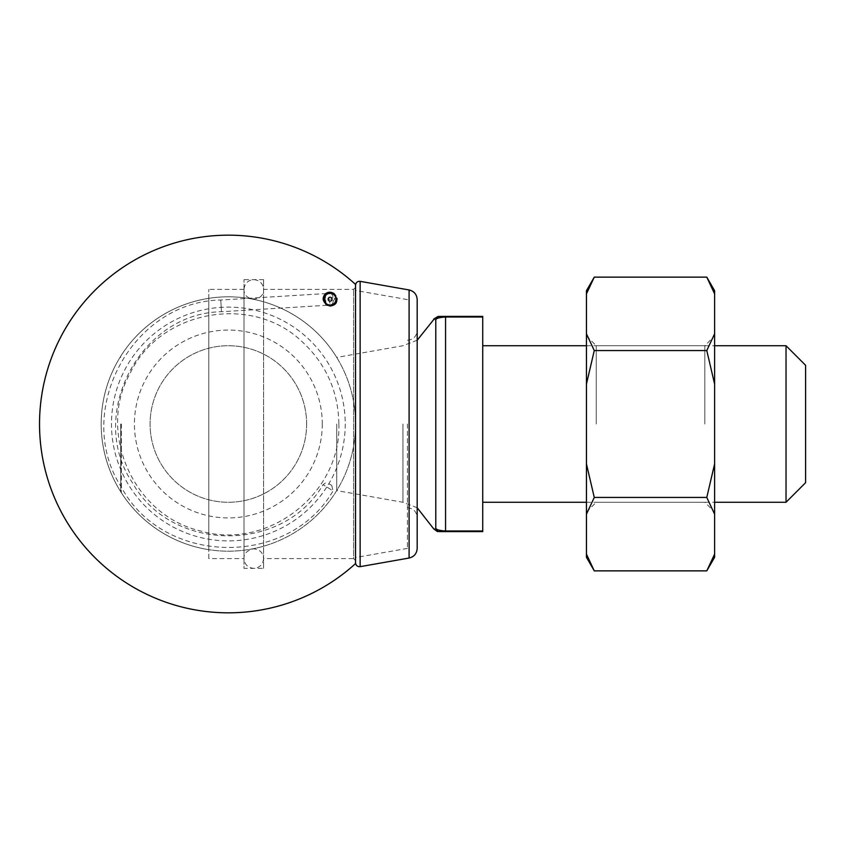 <?xml version="1.0" encoding="UTF-8"?>
<svg xmlns="http://www.w3.org/2000/svg" width="848" height="848" viewBox="0 0 848 848"><rect width="100%" height="100%" fill="white"/><g stroke="black" fill="none" stroke-linecap="round" stroke-linejoin="round"><path stroke-width="0.64" stroke-dasharray="4.24 3.18" d="M482.735 530.996L445.56 530.996L445.56 531.622L482.735 531.622L482.735 316.378L439.614 316.378M439.688 316.378C437.218 316.378 437.218 316.378 439.688 316.378A3.911 3.911 0 0 0 435.777 320.29C433.519 318.7 433.519 318.7 435.777 320.29C435.501 318.541 438.766 317.438 445.56 317.004L482.735 317.004M445.56 316.378L445.56 530.996C438.766 530.551 435.501 529.459 435.777 527.71C433.519 529.3 433.519 529.3 435.777 527.71A3.911 3.911 0 0 0 439.688 531.622L439.158 531.622M805.6 482.703L805.6 365.297M786.032 502.27L786.032 345.73M482.735 424L482.735 502.27L482.735 424M336.72 424L336.72 490.589L336.72 424M121.359 424L121.359 492.762L121.359 424M120.734 424L120.734 490.642L120.734 424M437.483 531.622L438.501 531.622M322.282 424A93.927 93.927 0 0 1 181.398 505.344A93.927 93.927 0 0 1 181.398 342.656A93.927 93.927 0 0 1 322.282 424M355.545 563.57L355.545 424A127.189 127.189 0 0 1 164.766 534.145A127.189 127.189 0 0 1 164.766 313.855A127.189 127.189 0 0 1 355.545 424A127.189 127.189 0 0 1 164.766 534.145A127.189 127.189 0 0 1 164.766 313.855A127.189 127.189 0 0 1 355.545 424L355.545 284.43M345.231 424A116.876 116.876 0 0 1 169.918 525.219A116.876 116.876 0 0 1 169.918 322.781A116.876 116.876 0 0 1 345.231 424M325.738 304.464C321.646 295.74 323.978 291.882 332.734 292.867C338.893 300.171 338.013 304.57 330.105 306.043L325.738 304.464M355.545 285.182L355.545 562.818M208.788 549.674L208.788 298.326L208.788 549.674A127.189 127.189 0 0 1 208.788 298.326M355.545 560.549L353.595 558.588L353.595 289.412L353.595 558.588L263.58 558.588L263.58 289.412C264.184 302.026 243.408 302.036 244.012 289.412L244.012 558.588L244.012 289.412L244.012 558.588L208.788 558.588L208.788 289.412L208.788 558.588M330.105 306.043C341.521 301.655 337.854 293.821 330.158 292.348C322.304 293.779 318.71 301.665 330.105 306.043C318.7 301.655 322.367 293.821 330.052 292.348C337.917 293.779 341.5 301.665 330.105 306.043M263.58 568.372L263.58 279.628L263.58 568.372L244.012 568.372L244.012 279.628L244.012 568.372M306.626 424A78.27 78.27 0 0 1 189.221 491.787A78.27 78.27 0 0 1 189.221 356.213A78.27 78.27 0 0 1 306.626 424A78.27 78.27 0 0 1 189.221 491.787A78.27 78.27 0 0 1 189.221 356.213A78.27 78.27 0 0 1 306.626 424M714.61 424L714.61 512.054L714.61 424M714.61 290.694L714.61 557.306M706.787 277.137L714.61 293.885M714.61 554.115L706.787 570.863M714.61 463.93L706.787 497.437L714.61 514.185M714.61 333.815L706.787 350.563L714.61 384.07M594.268 570.863L586.445 554.115L586.445 514.185L594.268 497.437L586.445 463.93L586.445 384.07L594.268 350.563L586.445 333.815L586.445 290.694M594.268 350.563L706.787 350.563M594.268 497.437L706.787 497.437M586.445 424L586.445 512.054L586.445 424M586.445 333.815L586.445 384.07M586.445 463.93L586.445 514.185M586.445 554.115L586.445 557.306M596.229 424L596.229 345.73L596.229 424M704.826 424L704.826 345.73L704.826 424M328.494 299.291L330.635 305.026A3.911 2.767 -88.6 0 0 333.158 300.955L331.25 299.121L328.494 299.291L329.914 293.344A3.911 2.767 -98.4 0 1 332.925 297.065L334.822 298.909L333.158 300.955A3.911 2.767 81.6 0 1 330.974 305.004L334.674 302.895L335.967 298.835L334.186 294.966L330.656 293.344M326.226 293.546L220.766 300.012C131.588 301.528 72.716 412.17 121.285 486.985C163.07 565.775 288.373 568.086 333.031 490.886L323.077 484.664L333.031 490.886L331.738 485.416C328.081 483.243 328.081 483.243 331.738 485.416M326.024 304.697L325.388 294.235M331.25 299.121L332.925 297.065A3.911 2.767 91.4 0 0 330.254 293.323A3.911 2.767 91.4 0 0 329.914 293.344M355.545 424L355.545 557.549L355.545 424M407.4 424L407.4 548.402L407.4 424M417.184 424L417.184 330.455L417.184 424M417.184 548.402L417.184 299.598M402.938 424L402.938 502.27L402.938 424M220.766 300.012L221.476 311.725L220.766 300.012M335.967 298.835L334.822 298.909M360.135 566.665L360.135 281.335M409.096 289.963L409.096 558.037M586.445 502.27L714.61 502.27M586.445 345.73L714.61 345.73M417.184 507.761L402.938 502.27L336.72 490.589A127.189 127.189 0 0 1 121.359 492.762L120.734 490.642M417.184 340.239L402.938 345.73L336.72 357.411A127.189 127.189 0 0 0 121.359 355.238L120.734 357.358M244.012 424L244.012 558.588C243.63 553.861 246.779 550.596 253.467 548.815C259.583 549.239 262.954 552.493 263.58 558.588L263.58 289.412C262.997 283.465 259.742 280.211 253.796 279.628C247.849 280.211 244.595 283.465 244.012 289.412L244.012 424M263.58 558.588C262.997 564.535 259.742 567.789 253.796 568.372C247.849 567.789 244.595 564.535 244.012 558.588M338.882 424C341.362 493.525 267.597 550.744 200.87 531.049C132.352 515.33 97.319 431.399 129.882 373.82C159.233 310.739 250.934 293.249 301.453 341.097C325.802 363.368 338.278 391.002 338.882 424M355.545 287.451L353.595 289.412L263.58 289.412M263.58 279.628L244.012 279.628M244.012 289.412L208.788 289.412M586.445 512.054L596.229 502.27L704.826 502.27L714.61 512.054M586.445 335.946L596.229 345.73L704.826 345.73L714.61 335.946M326.957 305.269L221.476 311.725C139.814 313.06 86.687 415.287 132.521 482.894C171.317 552.631 282.988 553.67 323.077 484.664L325.473 482.968L328.367 483.413M334.674 302.895L335.85 300.383M335.67 297.319L334.186 294.966M332.787 293.97L330.254 293.323M330.338 305.057L328.197 304.739M327.54 293.917L329.618 293.344M407.4 299.598L355.545 290.451M407.4 548.402L355.545 557.549M407.4 507.761C413.347 508.344 416.601 511.598 417.184 517.545M407.4 340.239C413.347 339.656 416.601 336.402 417.184 330.455"/><path stroke-width="1.27" d="M435.777 527.71L435.777 320.29C433.519 318.7 433.519 318.7 435.777 320.29L435.777 527.71C433.519 529.3 433.519 529.3 435.777 527.71C435.501 529.459 438.766 530.562 445.56 530.996L482.735 530.996L482.735 531.622L439.688 531.622C437.218 531.622 437.218 531.622 439.688 531.622C437.218 531.622 437.218 531.622 439.688 531.622A3.911 3.911 0 0 1 435.777 527.71M805.6 424L805.6 482.703L786.032 502.27L786.032 345.73L805.6 365.297L805.6 424M482.735 317.004L445.56 317.004C438.766 317.449 435.501 318.541 435.777 320.29A3.911 3.911 0 0 1 439.688 316.378C437.218 316.378 437.218 316.378 439.688 316.378L482.735 316.378L482.735 530.996M417.184 340.239L434.038 319.155M439.72 531.622L442.264 531.622M438.183 316.378L433.763 319.06M334.239 293.726C324.964 287.557 317.237 302.1 330.105 306.043C337.207 304.951 338.585 300.849 334.239 293.726M355.545 284.43L355.545 563.57M714.61 293.885L714.61 290.694L706.787 277.137L714.61 293.885L714.61 384.07L706.787 350.563L714.61 333.815M706.787 277.137L594.268 277.137L586.445 290.694L586.445 293.885L594.268 277.137L586.445 293.885L586.445 333.815L594.268 350.563L586.445 384.07L586.445 463.93L594.268 497.437L586.445 514.185L586.445 554.115L594.268 570.863L706.787 570.863L714.61 557.306L714.61 384.07M714.61 514.185L706.787 497.437L714.61 463.93M706.787 570.863L714.61 554.115M594.268 497.437L706.787 497.437M594.268 350.563L706.787 350.563M594.268 570.863L586.445 557.306L586.445 554.115M586.445 514.185L586.445 463.93M586.445 384.07L586.445 333.815M330.656 293.344L329.755 293.334C322.664 291.68 323.639 307.559 330.466 305.057L330.974 305.004A3.911 2.767 81.6 0 1 330.635 305.026L326.024 304.697M325.388 294.235L329.755 293.334L326.226 293.546M330.105 305.068A5.872 5.872 0 0 1 324.243 299.121A5.872 5.872 0 0 1 330.254 293.323A5.872 5.872 0 0 1 335.978 299.27A5.872 5.872 0 0 1 330.105 305.068A5.872 5.872 0 0 1 324.243 299.121A5.872 5.872 0 0 1 330.254 293.323A5.872 5.872 0 0 1 335.978 299.27A5.872 5.872 0 0 1 330.105 305.068M355.545 562.818L355.545 285.182C355.916 282.469 357.453 281.176 360.135 281.335L360.135 566.665C357.453 566.824 355.916 565.531 355.545 562.818M409.096 289.963C414.121 291.224 416.813 294.436 417.184 299.598L417.184 548.402C416.813 553.564 414.121 556.776 409.096 558.037L409.096 289.963L360.135 281.335M445.56 316.378L445.56 531.622M330.105 301.146A1.961 1.961 0 0 0 331.801 298.22A1.961 1.961 0 0 0 328.409 298.22A1.961 1.961 0 0 0 330.105 301.146M482.735 502.27L586.445 502.27M714.61 502.27L786.032 502.27M482.735 345.73L586.445 345.73M714.61 345.73L786.032 345.73M437.483 531.622L433.763 528.94L417.184 507.761M355.566 284.451A188.828 188.828 0 0 0 39.527 424A188.828 188.828 0 0 0 355.566 563.549M330.466 305.057L326.957 305.269M330.974 305.004L333.402 304.05M409.096 558.037L360.135 566.665"/></g></svg>

